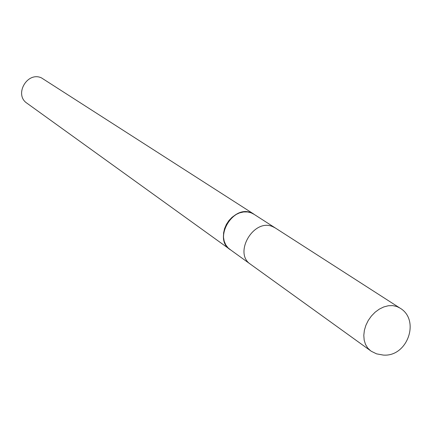 <?xml version="1.0" encoding="UTF-8"?>
<svg xmlns="http://www.w3.org/2000/svg" width="432" height="432" viewBox="0 0 432 432"><rect width="100%" height="100%" fill="white"/><g stroke="black" fill="none" stroke-linecap="round" stroke-linejoin="round"><path stroke-width="0.65" d="M275.384 228.026L254 214.283L251.332 212.933C232.772 204.568 212.944 238.658 230.024 249.485L250.652 264.352M250.56 264.281C233.15 253.271 253.643 218.111 272.57 226.595L275.287 227.966L272.57 226.595C253.643 218.111 233.15 253.271 250.56 264.281L371.385 351.324L376.558 353.851L383.238 355.066C407.603 357.199 420.563 319.675 399.757 307.962L396.776 306.493L392.693 305.608L388.292 305.759L383.756 306.952L379.291 309.134L375.095 312.223L371.353 316.073L368.226 320.517L365.866 325.361L364.365 330.388L363.798 335.378L364.176 340.103L365.483 344.363L367.659 347.971L370.597 350.779M253.984 214.202L251.311 212.846L247.59 211.939L243.626 211.945L239.587 212.873L235.672 214.682L232.06 217.296L228.911 220.585L226.379 224.408L224.581 228.582L223.598 232.913L223.474 237.2L224.208 241.245L225.774 244.868L228.08 247.903L231.034 250.209L26.989 103.232C13.808 94.732 27.227 71.194 41.467 77.884L253.984 214.202L251.311 212.846C232.697 204.466 212.819 238.642 229.943 249.502M275.287 227.966L399.757 307.962"/></g></svg>
